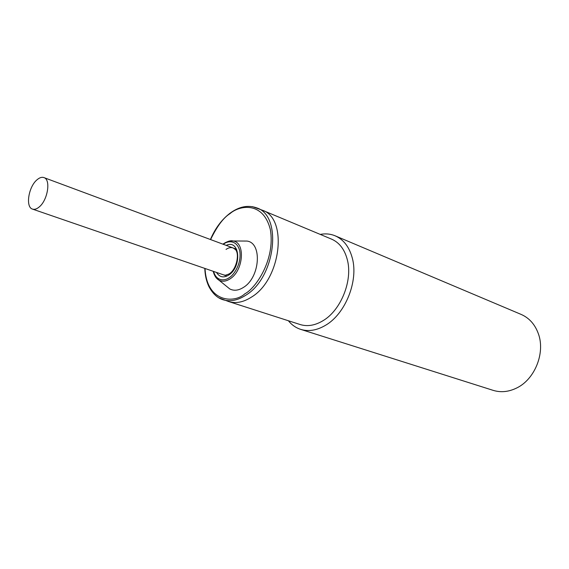 <?xml version="1.0" encoding="UTF-8"?>
<svg xmlns="http://www.w3.org/2000/svg" width="569" height="569" viewBox="0 0 569 569"><rect width="100%" height="100%" fill="white"/><g stroke="black" fill="none" stroke-linecap="round" stroke-linejoin="round"><path stroke-width="0.85" d="M36.999 179.811C39.517 177.628 41.822 176.881 43.905 177.585C51.054 179.434 47.782 200.174 39.183 206.988C36.743 209.036 34.524 209.748 32.525 209.108C25.292 207.272 28.486 186.781 36.999 179.811M226.234 245.395C239.798 238.802 242.124 266.448 228.958 274.912C223.773 278.184 219.627 277.366 216.526 272.444M252.366 206.625L262.337 210.21C288.056 218.254 281.171 279.322 251.647 296.997C243.518 302.246 235.851 303.761 228.646 301.549L300.119 324.522C307.374 326.755 314.991 325.489 322.979 320.724C341.002 310.233 352.929 280.353 347.303 259.649C344.586 249.371 339.352 242.543 331.606 239.151L262.337 210.21C288.056 218.254 281.171 279.322 251.647 296.997C243.518 302.246 235.851 303.761 228.646 301.549L218.738 297.807M242.679 241.043L246.967 241.064C262.345 242.743 260.14 277.231 243.681 287.26C238.639 290.524 234.008 291.086 229.776 288.945L226.455 286.243M300.702 329.38L493.152 390.355C500.798 392.688 508.608 391.92 516.574 388.051C534.718 379.48 545.408 353.086 538.438 333.939C535.08 324.515 529.319 318.014 521.154 314.422L335.205 235.836C343.626 239.556 349.338 247.01 352.332 258.191C358.577 280.908 345.447 313.796 325.61 325.248C316.912 330.404 308.604 331.784 300.702 329.38C295.873 327.815 291.762 324.935 288.376 320.752M320.226 234.4C325.518 233.411 330.511 233.895 335.205 235.836M210.601 239.577C217.059 226.256 223.51 217.621 229.954 213.674C239.065 205.445 263.063 200.715 270.339 229.535C275.567 260.14 255.197 288.668 244.898 293.775C234.592 303.526 206.654 302.808 205.046 268.49M210.423 239.513C215.203 228.318 221.718 219.57 229.968 213.268C239.087 206.54 248.041 204.755 256.832 207.913C282.53 215.936 275.531 277.302 245.972 295.112C237.828 300.396 230.161 301.933 222.97 299.728C217.337 297.992 212.628 293.576 208.851 286.463C206.383 281.228 205.032 275.211 204.797 268.404M223.325 244.314L223.439 244.229C227.287 240.822 237.081 239.329 239.798 251.278C241.725 263.845 233.589 275.318 229.428 277.508C225.68 280.652 216.561 282.153 213.588 271.427M225.032 242.757L229.136 241.057L233.098 240.979C245.502 242.38 243.553 270.467 230.26 278.732C226.185 281.435 222.429 281.925 219.015 280.204L216 277.636L213.916 273.717M226.028 249.414C228.532 247.671 230.907 247.195 233.162 247.97L235.63 249.691M236.604 249.25L43.905 177.585M226.988 276.043L32.525 209.108M246.967 241.064L233.098 240.979C230.794 240.282 227.579 241.22 223.461 243.795L222.956 244.172M213.219 271.299C214.228 275.56 216.163 278.533 219.015 280.204L229.776 288.945M224.357 275.14L224.051 275.047C225.573 274.557 221.981 276.655 229.008 273.959C235.964 270.211 239.698 255.225 235.836 249.983L234.001 248.283"/></g></svg>
